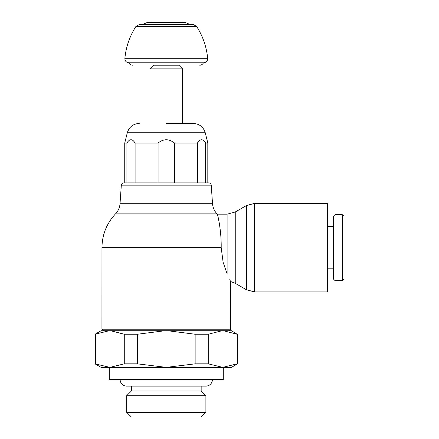 <?xml version="1.0" encoding="UTF-8"?>
<svg xmlns="http://www.w3.org/2000/svg" width="439" height="439" viewBox="0 0 439 439"><rect width="100%" height="100%" fill="white"/><g stroke="black" fill="none" stroke-linecap="round" stroke-linejoin="round"><path stroke-width="0.66" d="M211.23 185.165L212.525 203.718L120.023 203.718L121.323 185.165L211.23 185.165C211.022 183.787 210.21 183.03 208.794 182.893L207.861 182.893M166.277 182.893L124.687 182.893M120.023 203.718C119.71 207.62 118.217 210.994 115.539 213.848L217.014 213.848L217.321 214.177L227.106 214.177L235.255 211.993L246.383 205.567L246.383 289.735L235.255 283.309L230.601 281.509L230.618 329.217L101.936 329.217L101.963 247.651L221.19 247.651C221.475 229.718 217.448 213.766 217.321 214.177L217.804 215.95M227.106 214.177L227.106 273.799C231.66 283.912 231.66 283.912 227.106 273.799L223.133 262.357L221.19 247.651M229.745 279.687L230.321 280.916M254.527 291.919L254.527 203.383L327.538 203.383L327.538 291.919L254.527 291.919L246.383 289.735M327.538 291.919L327.538 226.475L333.404 226.475M327.538 203.383L327.538 226.475M333.404 268.827L327.538 268.827M335.05 214.666L333.404 216.317L333.404 278.99L335.05 280.636L335.05 214.666L342.338 214.666L342.338 280.636L335.05 280.636M342.338 214.666L343.989 216.317L343.989 278.99L342.338 280.636M201.161 417.05L131.393 417.05L126.662 412.32L205.891 412.32L201.161 417.05M205.891 412.32L205.891 395.72L126.662 395.72L126.662 412.32M126.662 395.72L131.393 390.99L131.393 386.111M201.161 386.111L201.161 390.99L205.891 395.72M201.161 390.99L131.393 390.99M120.143 379.587A6.514 6.514 0 0 0 126.662 386.111L205.891 386.111A6.514 6.514 0 0 0 212.405 379.587M237.137 334.244L231.446 330.726L223.38 330.726L237.137 334.244L237.137 363.843L222.705 367.366L223.286 367.366L223.286 379.587L109.262 379.587L109.262 367.366L109.849 367.366L95.011 363.843L95.011 334.244L109.168 330.726L101.107 330.726L95.011 334.244M223.38 330.726L109.168 330.726M237.543 334.244L237.543 363.843L237.137 363.843M95.011 363.843L101.118 367.366L231.43 367.366L237.543 363.843M167.632 330.726L195.141 334.244L208.267 334.244L222.024 330.726M110.524 330.726L124.281 334.244L137.407 334.244L164.921 330.726M95.417 363.843L95.417 334.244M222.705 367.366L208.267 363.843L195.141 363.843L166.277 367.366L137.407 363.843L124.281 363.843L109.849 367.366M124.281 334.244L124.281 363.843M137.407 363.843L137.407 334.244M195.141 334.244L195.141 363.843M208.267 363.843L208.267 334.244M135.102 182.893L135.102 143.037C132.375 138.675 129.642 138.675 126.915 143.037L124.736 143.037L124.736 182.893L207.812 182.893L207.812 143.037L205.633 143.037C202.906 138.675 200.179 138.675 197.451 143.037L197.451 182.893M126.915 143.037L126.915 182.893M124.736 143.037L127.299 132.77L205.254 132.77L207.812 143.037M135.102 143.037L158.089 143.037L158.089 182.893M174.459 182.893L174.459 143.037C169.004 138.675 163.549 138.675 158.089 143.037M174.459 143.037L197.451 143.037M205.633 182.893L205.633 143.037M166.277 123.436L193.308 123.436C199.421 123.82 203.4 126.931 205.254 132.77M182.564 123.436L182.564 68.879L149.984 68.879L149.984 123.436M149.984 68.879L153.65 65.213L178.898 65.213L182.564 68.879M153.65 65.213L178.898 65.213M166.277 58.7L207.707 58.7C207.477 61.158 206.121 62.514 203.636 62.772L128.918 62.772C126.427 62.514 125.071 61.158 124.846 58.7L166.277 58.7M185.62 22.614L179.101 21.95L153.447 21.95L146.933 22.614L185.62 22.614L190.021 24.491M235.255 211.993L235.255 283.309M124.846 58.7C125.933 47.017 129.648 36.234 135.98 26.356L196.573 26.356C202.906 36.234 206.615 47.017 207.707 58.7M115.539 213.848C106.666 223.369 102.139 234.635 101.963 247.651M229.114 330.726L230.618 329.217M254.527 203.383L246.383 205.567M127.299 132.77C129.148 126.931 133.132 123.82 139.245 123.436M203.636 62.772L203.476 62.766C202.719 64.324 201.474 65.137 199.745 65.213M135.98 26.356L139.399 24.491L193.149 24.491L196.573 26.356M146.933 22.614L142.527 24.491M129.071 62.766L129.071 62.772C129.834 64.324 131.074 65.137 132.808 65.213M121.323 185.165C121.526 183.787 122.338 183.03 123.76 182.893M101.936 329.217L103.439 330.726M217.014 213.848C214.336 210.994 212.838 207.62 212.525 203.718"/></g></svg>
